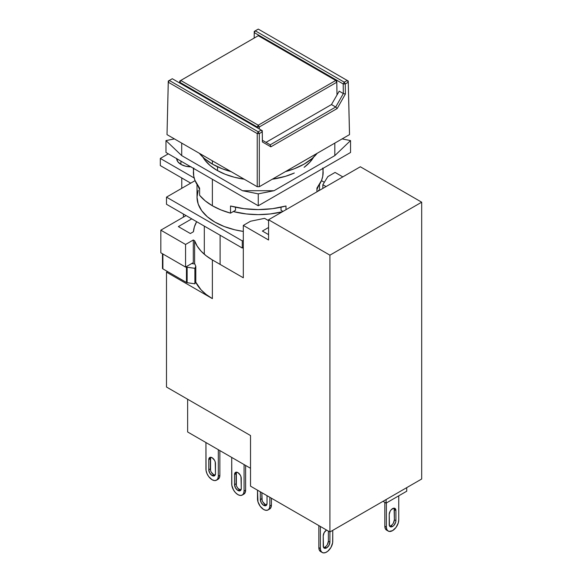 <?xml version="1.0" encoding="UTF-8"?>
<svg xmlns="http://www.w3.org/2000/svg" width="582" height="582" viewBox="0 0 582 582"><rect width="100%" height="100%" fill="white"/><g stroke="black" fill="none" stroke-linecap="round" stroke-linejoin="round"><path stroke-width="0.87" d="M212.379 160.821L212.379 164.095A64.886 37.466 0 0 0 231.098 171.625L222.215 168.751L212.379 164.095L212.379 160.821M285.435 171.625A64.886 37.466 0 0 0 317.19 153.292L312.214 158.42L304.146 164.095L294.31 168.751L285.427 171.625M217.537 166.772L217.537 170.635L217.537 166.772M220.112 235.23L220.112 264.403L220.112 235.23M199.335 153.292L204.311 158.42L212.379 164.095A64.886 37.466 0 0 1 199.335 153.292M343.344 93.542L335.712 107.015L331.471 104.564L265.996 142.364L331.471 104.564L335.712 107.015L270.237 144.816L262.387 140.277L262.387 141.95L270.841 146.831L270.237 144.816L262.387 140.277L262.271 130.688L172.287 78.737L169.311 80.454L258.262 131.808L261.238 130.092L262.271 131.867L262.271 130.688L261.238 130.092L262.271 131.867L259.296 133.584L258.262 131.808L261.238 130.092L172.287 78.737L168.278 81.036L172.287 78.737L168.278 81.036L167.012 134.631L257.229 186.713L257.229 133.584L168.278 82.222L167.012 134.631L168.278 81.036L167.012 134.631L257.229 186.713L257.229 133.584L259.296 133.584L259.296 186.713L257.229 186.713L259.296 186.713L349.513 134.624L348.247 81.036L349.513 133.438L348.247 81.036L347.214 80.454L348.247 82.222L348.247 81.036L258.262 29.1L348.247 81.036L258.262 29.1L254.254 31.399L258.262 29.1L255.287 30.817L344.238 82.171L347.214 80.454L348.247 82.222L345.272 83.946L344.238 82.171L347.214 80.454L258.262 29.1L254.254 31.399L254.254 32.607L255.287 30.817L254.254 31.399L254.174 38.056L254.254 31.399L254.254 32.607L343.205 83.961L345.272 83.946L345.395 94.029L337.174 108.536L270.841 146.831L262.387 141.95L262.271 131.867L259.296 133.584L258.262 131.808L257.229 133.584L168.278 82.222L169.311 80.454L168.278 81.036L168.278 82.222L169.311 80.454L258.262 131.808L257.229 133.584L259.296 133.584L259.296 186.713L349.513 134.624L348.247 82.222L345.272 83.946L344.238 82.171L343.205 83.961L344.238 82.171L255.287 30.817L254.254 32.607L343.205 83.961L343.344 93.542L335.712 107.015L270.237 144.816L270.841 146.831L337.174 108.536L335.719 107.008L337.174 108.536L345.395 94.029L343.344 93.542L345.395 94.029L345.272 83.946L343.205 83.961L343.322 93.549L339.204 91.17L343.322 93.549M254.189 38.048L254.254 32.607L254.189 38.048M331.471 104.564L339.204 91.17L331.471 104.564M262.271 130.688L262.387 141.95L262.271 130.688M259.296 126.978L259.296 128.971L259.296 126.978L258.262 125.203L257.229 126.978L259.296 126.978L336.796 82.229L336.796 81.044L337.007 94.968L336.796 81.044L335.77 80.454L336.796 82.229L259.296 126.978L257.229 126.978L179.729 82.229L179.714 83.03L180.762 80.454L179.729 81.044L179.729 82.229L257.229 126.978L258.262 125.203L259.296 126.978M257.229 127.778L257.229 126.978L257.229 127.778M179.7 83.015L179.729 81.044L258.262 35.706L336.796 81.044L258.262 35.706L179.729 81.044L179.729 82.229L180.762 80.454L258.262 35.706L335.77 80.454L258.262 125.203L180.762 80.454L258.262 35.706L336.796 81.044L336.796 82.229L335.77 80.454L258.262 125.203L180.762 80.454L179.729 81.044L179.7 83.015M336.993 95.004L336.796 82.229L336.993 95.004M244.251 179.22A58.324 33.676 180 0 1 217.021 170.344A58.324 33.676 180 0 1 202.914 157.162L205.068 160.341L210.255 165.659L217.021 170.344L225.139 174.251L234.35 177.248L244.345 179.234M323.148 168.3L322.755 176.259L321.577 180.333L316.928 188.139L316.928 191.834L316.928 188.139A64.886 37.466 0 0 0 323.148 172.134L322.755 168.002M285.995 205.999L285.995 209.695L285.995 205.999A64.886 37.466 0 0 1 230.53 205.999L244.054 208.683L258.262 209.593L272.471 208.683L285.995 205.999M230.53 213.143L230.53 205.999L230.53 213.143L235.499 210.277L230.53 213.143A64.886 37.466 0 0 1 212.379 205.766L212.379 179.271L212.379 205.766L220.905 209.906L230.53 213.143M165.979 152.484L258.262 205.766L350.546 152.484L350.546 140.582L334.817 155.612L273.991 190.729L258.262 193.857L242.534 190.729L181.708 155.612L165.979 140.582L174.418 138.902L165.979 140.582L165.979 152.484L165.979 140.582L181.708 155.612L242.534 190.729L273.991 190.729L258.262 193.857L242.534 190.729L273.991 190.729L334.817 155.612L334.817 143.114L334.817 155.612L350.546 140.582L350.546 152.484L258.262 205.766L258.262 193.857L258.262 205.766L165.979 152.484M181.708 143.114L181.708 155.612L181.708 143.114M342.107 138.902L350.546 140.582L342.107 138.902M235.499 207.214L235.499 210.277L235.499 207.214M283.012 211.419L281.033 210.277L281.033 207.214L281.033 210.277L283.012 211.419M199.597 195.283A64.886 37.466 0 0 0 212.379 205.766L205.206 200.841L199.597 195.283L199.597 188.139L199.597 195.283M193.77 168.002L193.377 172.134A64.886 37.466 0 0 0 199.597 188.139L194.948 180.333L193.77 176.259L193.377 168.3M313.924 156.594L309.864 162.233L304.11 167.347A58.324 33.676 180 0 0 313.611 157.162M294.317 173.007L285.449 176.324L272.274 179.22A58.324 33.676 180 0 0 294.317 173.007M236.43 472.148A4.736 2.735 -120 0 0 236.096 473.646L234.546 474.541L234.546 484.661L236.096 483.766A4.736 2.735 -120 0 0 239.449 489.571L237.9 490.466L240.271 490.699L241.254 488.531A4.736 2.735 60 0 1 240.271 490.699A4.736 2.735 60 0 1 237.9 490.466L239.449 489.571A4.736 2.735 -120 0 0 240.912 490.029M237.9 494.635A8.752 5.049 60 0 1 231.716 483.918L231.716 457.423L231.832 485.381L233.528 490.015L235.535 492.721L237.9 494.635A8.752 5.049 60 0 0 242.272 495.064L240.264 495.457L237.9 494.635M210.655 457.27A4.736 2.735 -120 0 0 210.32 458.769L208.771 459.656L208.771 469.776L210.32 468.888A4.736 2.735 -120 0 0 213.667 474.686L212.124 475.581L214.489 475.814L215.471 473.646A4.736 2.735 60 0 1 214.489 475.814A4.736 2.735 60 0 1 212.124 475.581L213.667 474.686A4.736 2.735 -120 0 0 215.136 475.145M212.124 479.75A8.752 5.049 60 0 1 205.933 469.034L205.933 442.546L206.057 470.496L206.981 473.603L208.683 476.563L212.124 479.75A8.752 5.049 60 0 0 216.497 480.186L214.489 480.572L212.124 479.75M262.126 500.28L261.871 492.699L261.871 498.65L260.329 499.545L261.303 502.848L263.675 505.343A4.736 2.735 60 0 1 260.329 499.545L260.329 491.805L260.329 499.545L261.871 498.65A4.736 2.735 -120 0 0 265.225 504.456L263.675 505.343L266.047 505.583L267.029 503.415A4.736 2.735 60 0 1 266.047 505.583A4.736 2.735 60 0 1 263.675 505.343L265.225 504.456A4.736 2.735 -120 0 0 266.687 504.907M263.675 509.512A8.752 5.049 60 0 1 257.491 498.796L257.491 490.168L257.964 501.808L260.241 506.325L263.675 509.512A8.752 5.049 60 0 0 268.047 509.948L266.047 510.334L263.675 509.512M176.666 158.653A14.579 8.417 0 0 0 180.929 164.393L180.929 161.119L180.929 164.393A14.579 8.417 0 0 0 190.874 166.852M198.2 190.234L197.022 197.131A61.241 35.357 0 0 0 243.312 231.425L234.83 229.803L224.237 226.536L214.962 222.135L207.345 216.78L201.685 210.662L198.2 204.035L197.022 197.131L197.022 184.509M282.401 211.768A61.241 35.357 180 0 1 233.28 211.557L246.317 213.95L258.262 214.634L270.208 213.95L282.401 211.768M199.597 189.426A61.241 35.357 180 0 1 198.287 186.429L199.597 189.426M326.575 547.909A4.736 2.735 -60 0 1 324.203 548.142A4.736 2.735 -60 0 1 323.221 545.974L323.221 535.855L323.476 547.306L324.203 548.142L326.575 547.909L325.025 547.015L326.575 547.909A4.736 2.735 -60 0 0 329.921 542.104L329.921 531.984L328.379 531.09L328.379 541.216L329.921 542.104L328.939 545.407L326.575 547.909M323.556 547.473A4.736 2.735 120 0 0 325.025 547.015A4.736 2.735 120 0 0 328.379 541.216L329.921 542.104L329.921 531.984L328.379 531.09L328.379 541.216L327.397 544.519M332.759 541.362A8.752 5.049 -60 0 1 326.575 552.078A8.752 5.049 -60 0 1 322.195 552.507A8.752 5.049 -60 0 1 320.384 548.506L318.841 547.611L318.841 525.59L318.841 547.611A8.752 5.049 120 0 0 320.653 551.62L323.134 552.856L325.367 552.638L327.782 551.241L330.947 547.458L332.642 542.824L332.759 530.348L332.759 541.362M389.547 526.041A4.736 2.735 120 0 0 391.017 525.59A4.736 2.735 120 0 0 394.363 519.784L395.913 520.679L395.913 510.552L394.931 508.384L393.847 508.173L391.279 509.657L390.195 511.12L389.213 514.423A4.736 2.735 -60 0 1 391.279 509.657A4.736 2.735 -60 0 1 394.931 508.384A4.736 2.735 -60 0 1 395.913 510.552L394.363 509.665L394.363 519.784L395.913 520.679L395.658 522.301L393.847 525.444L392.559 526.477A4.736 2.735 -60 0 1 390.195 526.717A4.736 2.735 -60 0 1 389.213 524.542L389.213 514.423L389.467 525.881L391.279 526.928L392.559 526.477L391.017 525.59L392.559 526.477A4.736 2.735 -60 0 0 395.913 520.679L395.913 510.552L394.363 509.665A4.736 2.735 120 0 0 394.029 508.166M398.75 519.93A8.752 5.049 -60 0 1 392.559 530.646A8.752 5.049 -60 0 1 388.187 531.082A8.752 5.049 -60 0 1 386.375 527.074L384.826 526.179L384.826 502.368L384.826 526.179A8.752 5.049 120 0 0 386.637 530.187L389.125 531.424L392.559 530.646L396 527.459L398.277 522.934L398.75 519.93L398.75 495.82L398.75 519.93M185.702 215.362L185.702 215.813L185.702 215.362M316.928 189.426L318.238 186.429A61.241 35.357 180 0 1 316.928 189.426M388.187 531.082L386.848 529.54L386.375 527.074L386.375 502.964L386.375 527.074L384.826 526.179L385.299 528.645L386.637 530.187M322.195 552.507L320.857 550.965L320.384 548.506L320.384 526.477L320.384 548.506L318.841 547.611L319.307 550.077L320.653 551.62M323.221 535.855A4.736 2.735 -60 0 1 326.575 530.049L324.203 532.552L323.221 535.855M242.279 240.89L243.312 240.293L242.279 240.89L242.279 248.034L242.279 240.89L166.496 197.131L242.279 240.89M243.312 247.437L242.279 248.034L166.496 204.275L166.496 197.131L166.496 204.275L242.279 248.034L243.312 247.437M195.072 180.638L166.496 197.131L195.072 180.638M160.312 158.442L194.177 177.99L160.312 158.442L160.312 165.586L160.312 158.442L168.3 153.823L160.312 158.442M190.729 183.141L160.312 165.586L190.729 183.141M324.334 182.297L321.453 180.638L324.334 182.297M394.109 508.326L394.363 519.784L393.381 523.087M329.921 531.984L329.921 255.171L268.571 219.756L268.571 239.995L243.312 225.409L243.312 277.796L212.379 259.936A64.886 37.466 180 0 1 194.621 240.752L193.304 239.995L193.304 262.613L191.711 263.537L193.304 262.613L193.304 239.995L185.571 244.462L193.304 239.995L194.621 240.752L194.621 263.959L194.621 240.752L197.167 246.07L201.037 251.104L206.144 255.76L212.379 259.936L243.312 277.796L243.312 225.409L250.529 221.24L243.312 225.409L268.571 239.995L268.571 219.756L360.338 166.772L268.571 219.756L329.921 255.171L421.688 202.194L329.921 255.171L329.921 531.984L250.529 486.152L250.529 435.547L250.529 486.152L329.921 531.984L421.688 479.008L329.921 531.984M186.458 282.474A1.455 0.844 0 0 0 187.135 282.692L187.135 267.218A1.455 0.844 180 0 1 186.458 266.993L186.458 282.474L162.887 268.869L162.887 253.985L162.887 268.869L186.458 282.474A1.455 0.844 0 0 0 187.135 282.692L187.135 267.218L194.89 268.338L194.89 283.812L187.135 282.692L194.89 283.812L194.89 268.338L195.807 266.221L195.807 281.703L194.89 283.812L195.807 281.703L195.807 266.221A64.886 37.466 180 0 1 194.846 263.988L191.711 263.537L185.571 267.08L185.571 244.462L185.571 267.08L160.828 252.792L160.828 230.174L185.571 244.462L160.828 230.174L160.828 252.792L185.571 267.08L186.458 266.993L186.458 282.474M176.659 158.442L177.772 161.665L180.929 164.393L185.665 166.219L191.245 166.859M318.55 190.903L318.332 190.234M269.597 509.054L270.936 507.511L271.408 505.052L271.408 498.199L271.408 505.052L269.866 505.94L269.866 497.312L269.866 505.94A8.752 5.049 60 0 1 268.047 509.948L269.597 509.054A8.752 5.049 -120 0 0 271.408 505.052L269.866 505.94L269.393 508.406L268.047 509.948M267.029 503.415L267.029 495.675L267.029 503.415M218.046 479.292L219.385 477.749L219.858 475.283L219.858 450.577L219.858 475.283L218.308 476.178L218.308 449.69L218.308 476.178A8.752 5.049 60 0 1 216.497 480.186L218.046 479.292A8.752 5.049 -120 0 0 219.858 475.283L218.308 476.178L217.835 478.637L216.497 480.186M215.471 473.646L215.216 461.897L214.489 460.224L212.124 457.721L209.753 457.488A4.736 2.735 60 0 1 213.405 458.762A4.736 2.735 60 0 1 215.471 463.527L215.471 473.646M208.771 459.656A4.736 2.735 60 0 1 209.753 457.488L208.771 459.656L208.771 469.776L210.32 468.888L210.32 458.769L208.771 459.656M212.124 475.581A4.736 2.735 60 0 1 208.771 469.776L209.753 473.079L212.124 475.581M406.738 491.208L386.113 503.117L383.021 501.328L386.113 503.117L386.113 499.545L386.113 503.117L406.738 491.208L406.738 487.636L406.738 491.208M243.822 494.169L245.16 492.627L245.633 490.168L245.633 465.462L245.633 490.168L244.084 491.062L244.084 464.567L244.084 491.062A8.752 5.049 60 0 1 242.272 495.064L243.822 494.169A8.752 5.049 -120 0 0 245.633 490.168L244.084 491.062L243.618 493.521L242.272 495.064M241.254 488.531L240.999 476.782L240.271 475.108L237.9 472.606L235.528 472.373A4.736 2.735 60 0 1 239.18 473.639A4.736 2.735 60 0 1 241.254 478.411L241.254 488.531M234.546 474.541A4.736 2.735 60 0 1 235.528 472.373L234.546 474.541L234.546 484.661L236.096 483.766L236.096 473.646L234.546 474.541M237.9 490.466A4.736 2.735 60 0 1 234.546 484.661L235.528 487.963L237.9 490.466M194.846 263.988L191.711 263.537L186.087 266.782L186.458 266.993A1.455 0.844 0 0 0 187.135 267.218L194.89 268.338L195.807 266.221A64.886 37.466 0 0 1 194.846 263.988M186.087 215.587L160.828 230.174L186.087 215.587M262.387 231.061L268.571 227.489L262.387 231.061L268.571 234.633L262.387 231.061M268.571 220.643L264.584 218.345L250.529 221.24L264.584 218.345L268.571 220.643M327.862 176.593L322.843 184.712L322.843 188.423L322.843 184.712L326.058 186.567L322.843 184.712L327.862 176.593L335.079 172.432L327.862 176.593M262.853 501.953L265.225 504.456L266.505 504.9M210.575 457.43L210.575 470.511M211.302 472.191L213.667 474.686L214.954 475.138M236.35 472.315L236.35 485.395M237.078 487.069L238.162 488.538L240.73 490.015M178.354 226.602L191.762 218.861L178.354 226.602L190.35 233.528L193.442 231.738L194.352 226.965L196.658 221.691A64.886 37.466 180 0 0 193.442 231.738L190.35 233.528L178.354 226.602M162.574 267.946L162.887 268.869A1.455 0.844 0 0 1 162.465 268.273L162.465 253.737M212.379 298.631L212.379 259.936L212.379 298.631L166.496 272.143L167.529 271.547L166.496 272.143L212.379 298.631A64.886 37.466 0 0 1 195.668 282.015L201.037 289.8L206.144 294.456L212.379 298.631M250.529 468.292L187.637 431.975L187.637 399.237L187.637 431.975L250.529 468.292M335.079 172.432L342.813 176.892L335.079 172.432M360.338 166.772L421.688 202.194L421.688 479.008L421.688 202.194L360.338 166.772M250.529 435.547L166.496 387.03L166.496 272.143L166.496 387.03L250.529 435.547M204.311 226.107L204.311 254.261M181.766 188.321L181.766 177.968M183.403 217.137L183.403 214.038M319.503 190.35L319.503 184.509"/></g></svg>
